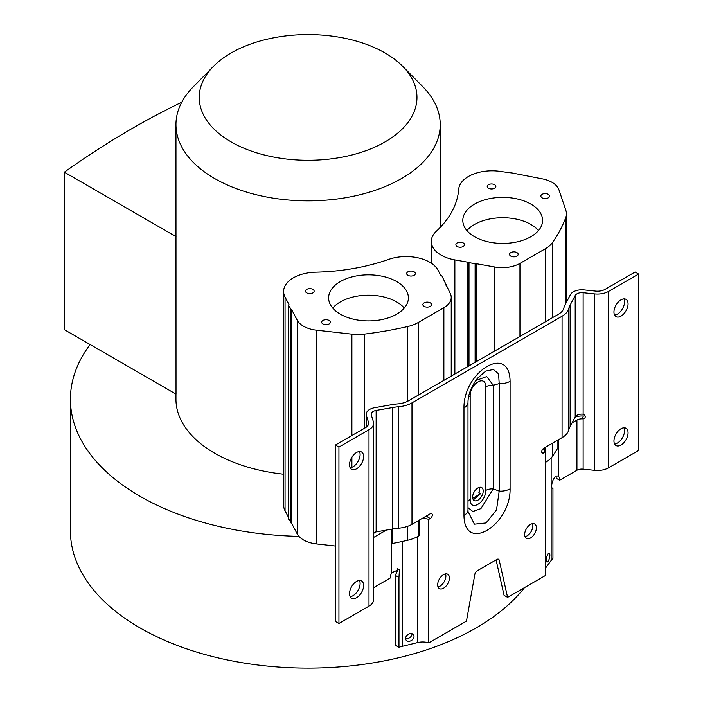 <?xml version="1.0" encoding="UTF-8"?>
<svg xmlns="http://www.w3.org/2000/svg" width="703" height="703" viewBox="0 0 703 703"><rect width="100%" height="100%" fill="white"/><g stroke="black" fill="none" stroke-linecap="round" stroke-linejoin="round"><path stroke-width="1.05" d="M288.819 304.97L288.625 305.506L288.819 304.97A0.826 0.475 -0 0 0 288.977 304.522L285.058 297.061A33.41 19.289 180 0 1 283.617 291.455A33.41 19.289 180 0 1 315.709 272.184A150.741 87.031 -0 0 0 388.618 259.398A33.41 19.289 180 0 1 429.709 262.201A33.41 19.289 180 0 1 438.057 270.242L440.623 275.128L441.915 275.928L450.148 293.23A25.097 14.491 180 0 1 451.229 297.439A25.097 14.491 180 0 1 443.874 307.686L418.241 322.492A31.749 18.331 180 0 1 407.573 326.552A263.607 152.191 180 0 1 364.549 334.092A31.749 18.331 180 0 1 351.895 334.153L316.429 330.173A25.097 14.491 180 0 1 303.468 326.192A25.097 14.491 180 0 1 297.202 320.155L291.727 309.751A0.826 0.475 -0 0 0 291.165 309.434L288.625 305.506L288.625 519.245L288.819 518.709L291.165 523.173A0.826 0.475 180 0 1 291.727 523.489L297.202 533.893A25.097 14.491 -0 0 0 298.951 536.371A237.676 137.217 180 0 1 140.038 496.283A237.676 137.217 180 0 1 70.423 399.251L70.423 530.888A237.676 137.217 0 0 0 140.038 627.92A237.676 137.217 0 0 0 524.535 587.585M298.951 536.371A25.097 14.491 -0 0 0 303.468 539.93A25.097 14.491 -0 0 0 316.429 543.911L335.419 546.038M70.423 399.251A237.676 137.217 180 0 1 90.133 344.54M283.617 291.455L283.617 505.193A33.41 19.289 -0 0 0 285.058 510.8L288.582 517.513M473.391 499.833L480.58 493.664A237.676 137.217 180 0 1 472.732 498.225M480.58 493.664L478.875 492.68A7.478 4.315 -60 0 0 479.683 488.972A7.478 4.315 -60 0 0 479.455 487.328M175.961 394.093L175.961 399.251A132.138 76.284 -0 0 0 214.661 453.198A132.138 76.284 -0 0 0 283.617 474.217M458.699 189.274A33.41 19.289 180 0 1 501.907 171.664L512.232 173L541.688 178.738A25.097 14.491 180 0 1 552.048 182.341A25.097 14.491 180 0 1 558.947 189.819L565.862 210.364A31.749 18.331 180 0 1 566.442 213.861A31.749 18.331 180 0 1 565.722 217.745A263.607 152.191 180 0 1 552.488 242.553A31.749 18.331 180 0 1 545.502 248.642L519.956 263.397A25.097 14.491 180 0 1 494.824 266.999L476.827 263.801A0.826 0.475 0 0 0 476.054 263.889L468.321 262.518A0.826 0.475 -0 0 0 467.776 262.193L454.867 259.899A33.41 19.289 180 0 1 441.071 255.101A33.41 19.289 180 0 1 431.282 241.463A33.41 19.289 180 0 1 436.282 231.313A150.741 87.031 -0 0 0 458.699 189.274M474.578 236.744A39.886 23.032 0 0 0 518.023 241.665A39.886 23.032 0 0 0 542.584 220.408A39.886 23.032 0 0 0 530.809 204.072A39.886 23.032 0 0 0 487.372 199.142A39.886 23.032 0 0 0 462.811 220.408A39.886 23.032 0 0 0 474.578 236.744M548.252 194.327A4.323 2.496 0 0 0 543.542 193.782A4.323 2.496 0 0 0 540.871 196.084A4.323 2.496 0 0 0 542.136 197.851A4.323 2.496 0 0 0 546.846 198.395A4.323 2.496 0 0 0 549.518 196.084A4.323 2.496 0 0 0 548.252 194.327M494.596 184.704A4.323 2.496 0 0 0 489.886 184.16A4.323 2.496 0 0 0 487.214 186.471A4.323 2.496 0 0 0 488.48 188.228A4.323 2.496 0 0 0 493.19 188.773A4.323 2.496 0 0 0 495.861 186.471A4.323 2.496 0 0 0 494.596 184.704M463.259 242.957A4.323 2.496 0 0 0 458.549 242.421A4.323 2.496 0 0 0 455.878 244.723A4.323 2.496 0 0 0 457.143 246.489A4.323 2.496 0 0 0 461.853 247.034A4.323 2.496 0 0 0 464.525 244.723A4.323 2.496 0 0 0 463.259 242.957M516.907 252.579A4.323 2.496 0 0 0 512.206 252.043A4.323 2.496 0 0 0 509.534 254.345A4.323 2.496 0 0 0 510.8 256.112A4.323 2.496 0 0 0 515.51 256.648A4.323 2.496 0 0 0 518.173 254.345A4.323 2.496 0 0 0 516.907 252.579M545.291 462.504L545.502 462.381A31.749 18.331 -0 0 0 552.488 456.291A263.607 152.191 -0 0 0 557.892 447.864L557.892 440.087M575.063 417.222A11.986 6.925 180 0 1 583.27 416.035L584.008 416.018A2.909 2.337 17.3 0 0 584.975 415.728M583.27 416.035L582.383 418.883A7.004 4.042 0 0 0 576.935 420.051L572.075 422.855M556.091 476.379A6.652 3.84 -60 0 1 556.187 477.416A6.652 3.84 -60 0 1 556.143 478.198L559.667 480.237A6.652 3.84 120 0 0 559.711 479.446A6.652 3.84 120 0 0 558.507 476.511L558.34 476.406M552.417 488.295L552.936 488.594L552.936 558.402A34.491 19.912 180 0 0 551.143 560.484L551.143 457.961M558.507 439.726L558.507 476.511C554.008 472.97 549.333 488.295 552.936 488.594L552.611 488.453M496.072 559.913L504.077 595.327L507.601 597.365L499.2 560.212A3.322 1.916 120 0 0 498.576 559.263A3.322 1.916 120 0 0 496.907 559.43L477.144 570.845A3.322 1.916 120 0 0 474.859 574.272L466.458 621.118L428.768 642.876A12.882 7.434 180 0 0 417.608 642.577L417.608 536.582M543.753 448.25A12.882 7.434 0 0 0 543.744 448.576A12.882 7.434 0 0 0 545.291 452.108L545.291 575.608L507.601 597.365M545.291 568.455L551.143 560.484M544.421 447.864L544.421 450.957M545.291 452.108L543.797 452.978A2.909 1.678 120 0 1 542.338 453.119A2.909 1.678 120 0 1 541.89 450.79A2.909 1.678 120 0 1 543.797 448.224L562.066 437.67A23.726 13.7 0 0 0 568.745 430.043A42.795 24.71 180 0 1 570.133 426.528L575.195 416.976A7.004 4.042 180 0 1 582.383 414.129L583.13 414.26A2.909 2.337 -162.7 0 1 585.168 417.345A2.909 2.337 -162.7 0 1 583.13 418.847L583.13 469.147L594.641 470.342A15.774 9.104 0 0 0 608.587 467.811L638.632 450.465L638.632 274.047L608.587 291.394A15.774 9.104 180 0 1 594.641 293.916L583.13 292.72A7.004 4.042 0 0 0 575.195 295.524L570.133 305.076A42.795 24.71 0 0 0 568.745 308.591A23.726 13.7 180 0 1 562.066 316.218L411.984 402.863A23.726 13.7 180 0 1 398.777 406.721A42.795 24.71 0 0 0 392.687 407.52L376.14 410.438A7.004 4.042 0 0 0 371.184 414.304A7.004 4.042 0 0 0 371.298 415.025L373.372 421.668A15.774 9.104 180 0 1 373.618 423.285A15.774 9.104 180 0 1 368.996 429.718L338.943 447.073L335.419 445.034L365.472 427.688A10.791 6.23 0 0 0 368.627 423.285A10.791 6.23 0 0 0 368.46 422.178L366.395 415.535A11.986 6.925 180 0 1 366.201 414.304A11.986 6.925 180 0 1 374.69 407.687L391.228 404.77A47.786 27.584 180 0 1 398.021 403.874A18.744 10.817 0 0 0 408.461 400.824L558.542 314.179A18.744 10.817 0 0 0 563.815 308.151A47.786 27.584 180 0 1 565.361 304.232L570.423 294.68A11.986 6.925 180 0 1 584.008 289.891L595.52 291.086A10.791 6.23 0 0 0 605.063 289.364L635.108 272.008L638.632 274.047M583.13 469.147A7.004 4.042 180 0 0 576.935 470.263L559.667 480.237M582.383 418.883L583.13 418.847M373.618 423.285L373.618 599.703A15.774 9.104 0 0 1 368.996 606.144L338.943 623.491L338.943 447.073M349.523 464.709A9.974 5.756 120 0 0 351.588 469.279A9.974 5.756 120 0 0 359.277 466.607A9.974 5.756 120 0 0 363.627 456.572A9.974 5.756 120 0 0 361.562 452.003A9.974 5.756 120 0 0 353.873 454.674A9.974 5.756 120 0 0 349.523 464.709M349.523 593.631A9.974 5.756 120 0 0 351.588 598.2A9.974 5.756 120 0 0 359.277 595.529A9.974 5.756 120 0 0 363.627 585.494A9.974 5.756 120 0 0 361.562 580.924A9.974 5.756 120 0 0 353.873 583.595A9.974 5.756 120 0 0 349.523 593.631M335.419 445.034L335.419 621.452L338.943 623.491M373.618 587.646L390.508 577.892A6.652 3.84 120 0 1 390.464 577.163A6.652 3.84 120 0 1 391.668 572.84L399.462 569.254L398.97 577.479L395.332 575.379L395.332 645.187L398.97 647.287L398.97 577.479M359.479 451.546A9.974 5.756 -60 0 1 360.103 454.533A9.974 5.756 -60 0 1 350.147 467.706M359.479 580.467A9.974 5.756 -60 0 1 360.103 583.455A9.974 5.756 -60 0 1 350.147 596.627M386.325 530.106L373.618 537.435M373.618 533.366L376.167 531.899L392.687 528.981A42.795 24.71 180 0 1 398.777 528.181A23.726 13.7 0 0 0 411.984 524.324L430.262 513.77A2.909 1.678 120 0 1 431.721 513.629A2.909 1.678 120 0 1 432.16 515.958A2.909 1.678 120 0 1 430.262 518.524L428.768 519.385L428.768 642.876M392.221 529.06L392.221 543.516A263.607 152.191 -0 0 0 407.573 540.291A31.749 18.331 -0 0 0 418.241 536.231L419.445 535.537L419.445 520.018M397.23 568.736L397.573 570.405L395.332 575.379M398.97 647.287A34.491 19.912 180 0 1 402.582 646.259L417.608 642.577M428.18 514.974A2.909 1.678 -60 0 1 426.739 516.485L430.262 518.524M445.544 573.885A8.313 4.798 -60 0 1 445.895 575.994A8.313 4.798 -60 0 1 438.022 586.917M532.514 523.673A8.313 4.798 -60 0 1 532.865 525.782A8.313 4.798 -60 0 1 524.983 536.705M475.65 380.604L486.731 376.58L493.251 385.279L499.192 383.618A13.709 7.918 180 0 0 510.088 381.334C509.605 343.169 463.347 371.746 463.971 407.96A13.709 7.918 180 0 0 467.987 402.371L467.987 509.886A13.709 7.918 0 0 1 463.971 515.484C464.446 553.639 510.712 525.071 510.088 488.857A13.709 7.918 0 0 1 499.192 491.142L493.251 488.893L480.922 508.603L472.838 511.512L467.987 507.645M437.67 584.817A8.313 4.798 120 0 0 439.393 588.622A8.313 4.798 120 0 0 445.79 586.39A8.313 4.798 120 0 0 449.419 578.033A8.313 4.798 120 0 0 447.697 574.228A8.313 4.798 120 0 0 441.291 576.451A8.313 4.798 120 0 0 437.67 584.817M524.64 534.605A8.313 4.798 120 0 0 526.354 538.41A8.313 4.798 120 0 0 532.76 536.178A8.313 4.798 120 0 0 536.389 527.821A8.313 4.798 120 0 0 534.667 524.016A8.313 4.798 120 0 0 528.261 526.239A8.313 4.798 120 0 0 524.64 534.605M428.768 519.385A12.882 7.434 0 0 0 422.072 518.498M405.587 638.473A4.57 3.436 143.7 0 0 406.114 640.152A4.57 3.436 143.7 0 0 410.842 640.802A4.57 3.436 143.7 0 0 414.005 636.417A4.57 3.436 143.7 0 0 413.478 634.739A4.57 3.436 143.7 0 0 408.742 634.088A4.57 3.436 143.7 0 0 405.587 638.473M412.055 633.746A4.57 3.436 -36.3 0 1 412.055 633.763A4.57 3.436 -36.3 0 1 409.875 637.568A4.57 3.436 -36.3 0 1 405.587 638.5M426.932 515.694A4.991 2.882 0 0 0 427.784 515.545M446.387 284.434L446.089 285.506M329.329 293.546A39.886 23.032 0 0 0 328.617 297.87A39.886 23.032 0 0 0 364.752 320.796A39.886 23.032 0 0 0 407.687 302.193A39.886 23.032 0 0 0 408.399 297.87A39.886 23.032 0 0 0 372.265 274.943A39.886 23.032 0 0 0 329.329 293.546M312.879 289.364A4.323 2.496 0 0 0 308.169 288.828A4.323 2.496 0 0 0 305.506 291.13A4.323 2.496 0 0 0 306.772 292.896A4.323 2.496 0 0 0 311.482 293.432A4.323 2.496 0 0 0 314.144 291.13A4.323 2.496 0 0 0 312.879 289.364M329.066 320.427A4.323 2.496 0 0 0 324.355 319.883A4.323 2.496 0 0 0 321.693 322.194A4.323 2.496 0 0 0 322.958 323.951A4.323 2.496 0 0 0 327.668 324.496A4.323 2.496 0 0 0 330.331 322.194A4.323 2.496 0 0 0 329.066 320.427M414.058 271.789A4.323 2.496 0 0 0 409.348 271.244A4.323 2.496 0 0 0 406.686 273.555A4.323 2.496 0 0 0 407.951 275.312A4.323 2.496 0 0 0 412.661 275.857A4.323 2.496 0 0 0 415.324 273.555A4.323 2.496 0 0 0 414.058 271.789M430.245 302.844A4.323 2.496 0 0 0 425.535 302.308A4.323 2.496 0 0 0 422.872 304.61A4.323 2.496 0 0 0 424.137 306.376A4.323 2.496 0 0 0 428.848 306.912A4.323 2.496 0 0 0 431.51 304.61A4.323 2.496 0 0 0 430.245 302.844M332.73 308.046A39.886 23.032 180 0 1 368.513 295.198A39.886 23.032 180 0 1 404.287 308.046M373.618 532.707A7.004 4.042 180 0 1 376.14 531.899L376.14 410.438M613.956 312.044A9.974 5.756 120 0 0 616.021 316.605A9.974 5.756 120 0 0 623.702 313.933A9.974 5.756 120 0 0 628.06 303.898A9.974 5.756 120 0 0 625.995 299.337A9.974 5.756 120 0 0 618.306 302.009A9.974 5.756 120 0 0 613.956 312.044M613.956 440.966A9.974 5.756 120 0 0 616.021 445.535A9.974 5.756 120 0 0 623.702 442.855A9.974 5.756 120 0 0 628.06 432.82A9.974 5.756 120 0 0 625.995 428.259A9.974 5.756 120 0 0 618.306 430.93A9.974 5.756 120 0 0 613.956 440.966M623.913 298.88A9.974 5.756 -60 0 1 624.536 301.868A9.974 5.756 -60 0 1 614.58 315.032M623.913 427.802A9.974 5.756 -60 0 1 624.536 430.79A9.974 5.756 -60 0 1 614.58 443.953M468.057 511.547L474.411 524.174L486.045 522.944L496.52 509.868L499.192 491.142L499.192 383.618L498.585 373.882L493.418 369.488L485.72 371.114L477.346 378.372M470.175 499.429C469.806 512.004 485.922 502.909 485.659 490.483A9.561 5.519 180 0 1 493.251 488.893L493.251 385.279A9.561 5.519 0 0 0 485.659 386.87C486.037 374.304 469.92 383.381 470.175 395.807L470.175 499.429A9.561 5.519 180 0 0 467.987 501.388M472.627 497.118A7.478 4.315 120 0 0 474.182 500.536A7.478 4.315 120 0 0 479.947 498.532A7.478 4.315 120 0 0 483.207 491.01A7.478 4.315 120 0 0 481.66 487.583A7.478 4.315 120 0 0 475.896 489.587A7.478 4.315 120 0 0 472.627 497.118M546.301 560.036A4.57 1.459 103.8 0 0 546.996 562.048A4.57 1.459 103.8 0 0 548.876 559.878A4.57 1.459 103.8 0 0 549.869 555.177A4.57 1.459 103.8 0 0 549.175 553.164A4.57 1.459 103.8 0 0 547.294 555.335A4.57 1.459 103.8 0 0 546.301 560.036M466.915 230.584A39.886 23.032 180 0 1 530.809 224.424A39.886 23.032 180 0 1 538.48 230.584M213.501 66.328L193.281 86.82A132.138 76.284 -0 0 0 175.961 124.58A132.138 76.284 -0 0 0 214.661 178.527A132.138 76.284 -0 0 0 358.662 195.065A132.138 76.284 -0 0 0 440.227 124.58A132.138 76.284 -0 0 0 422.907 86.82L402.687 66.328A108.868 62.848 -0 0 0 385.077 52.997A108.868 62.848 -0 0 0 213.501 66.328A108.868 62.848 -0 0 0 231.12 141.883A108.868 62.848 -0 0 0 374.119 147.419A108.868 62.848 -0 0 0 402.687 66.328M181.761 102.234A830.841 479.692 -60 0 0 64.368 172.173L64.368 329.663L176.022 394.128L175.961 124.58M64.368 172.173L176.022 236.639M316.429 330.173L316.429 543.911M297.202 533.893L297.202 320.155M519.956 263.397L519.956 336.456M494.824 350.973L494.824 266.999M476.827 263.801L476.827 361.36M476.054 263.889L476.054 361.808M475.114 362.344L475.114 264.003M468.989 262.913L468.989 365.885M468.321 262.518L468.321 366.272M467.776 366.588L467.776 262.193M454.867 259.899L454.867 374.04M565.722 217.745L565.722 303.555M552.488 242.553L552.488 317.677M552.488 443.206L552.488 456.291M545.502 462.381L545.502 447.24M545.502 321.71L545.502 248.642M541.732 451.792L543.797 452.978M576.935 470.263L576.935 420.051M368.996 606.144L368.996 429.718M368.46 424.384L368.46 422.178M366.395 415.535L366.395 427.081M407.573 326.552L407.573 401.308M407.573 526.327L407.573 540.291M364.549 334.092L364.549 428.215M411.984 402.863L411.984 524.324M562.066 437.67L562.066 316.218M510.088 381.334L510.088 488.857M463.971 515.484L463.971 407.96M499.2 560.212L497.443 559.193M402.582 541.407L402.582 646.259M391.668 572.84L391.668 529.157M443.874 380.385L443.874 307.686M418.241 322.492L418.241 395.183M418.241 520.712L418.241 536.231M285.058 297.061L285.058 510.8M446.22 285.005L446.22 285.769M290.488 522.786L290.488 309.048M291.165 309.434L291.165 523.173M291.727 309.751L291.727 523.489M351.895 467.302L351.895 457.249M351.895 435.526L351.895 334.153M392.687 528.981L392.687 407.52M398.777 406.721L398.777 528.181M568.745 308.591L568.745 430.043M570.133 305.076L570.133 426.528M575.195 416.976L575.195 295.524M583.13 292.72L583.13 414.26M594.641 470.342L594.641 293.916M608.587 291.394L608.587 467.811M485.659 490.483L485.659 386.87M470.175 395.807A9.561 5.519 0 0 0 468.523 397.098M431.282 263.177L431.282 241.463M566.442 302.193L566.442 213.861M446.44 284.627L446.44 286.183M451.229 376.14L451.229 297.439M288.582 305.339L288.582 519.078M366.201 414.304L366.201 427.222M467.987 509.886L468.066 511.679M467.987 402.362C468.049 394.603 471.265 386.492 477.636 378.029M440.227 227.403L440.227 124.58"/></g></svg>

